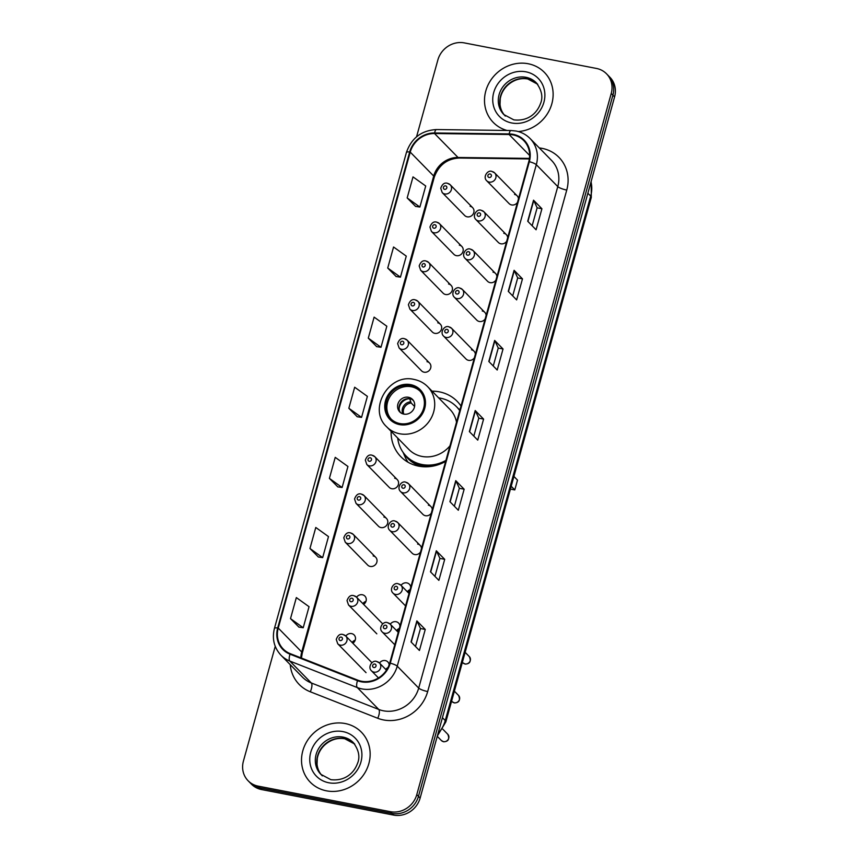 <?xml version="1.0" encoding="UTF-8"?>
<svg xmlns="http://www.w3.org/2000/svg" width="858" height="858" viewBox="0 0 858 858"><rect width="100%" height="100%" fill="white"/><g stroke="black" fill="none" stroke-linecap="round" stroke-linejoin="round"><path stroke-width="1.29" d="M461.003 406.027A39.489 36.154 -44.4 0 0 457.196 401.351A39.489 36.154 -44.4 0 0 439.307 391.838A39.489 36.154 -44.4 0 0 432.089 391.173M391.119 431.338A39.489 36.154 -44.4 0 0 400.804 456.649A39.489 36.154 -44.4 0 0 418.693 466.162A39.489 36.154 -44.4 0 0 445.656 461.379M365.326 601.597A11.915 10.918 -44.4 0 0 362.977 603.742M354.547 640.443A11.915 10.918 -44.4 0 0 352.209 642.588M409.781 589.736A11.915 10.918 -44.4 0 0 407.443 591.87M436.894 222.265A5.588 5.116 135.6 0 1 439.982 229.944A5.588 5.116 135.6 0 1 431.445 231.435L453.882 254.322A5.588 5.116 -44.4 0 0 462.419 252.831A5.588 5.116 -44.4 0 0 459.33 245.152M426.126 261.111A5.588 5.116 135.6 0 1 429.214 268.79A5.588 5.116 135.6 0 1 420.677 270.281L443.103 293.168A5.588 5.116 -44.4 0 0 451.651 291.677A5.588 5.116 -44.4 0 0 448.552 283.998M415.347 299.957A5.588 5.116 135.6 0 1 418.447 307.636A5.588 5.116 135.6 0 1 409.899 309.127L432.335 332.014A5.588 5.116 -44.4 0 0 440.873 330.523A5.588 5.116 -44.4 0 0 437.784 322.833M404.579 338.803A5.588 5.116 135.6 0 1 407.668 346.482A5.588 5.116 135.6 0 1 399.131 347.973L421.568 370.849A5.588 5.116 -44.4 0 0 430.105 369.358A5.588 5.116 -44.4 0 0 427.005 361.679M372.265 455.341A5.588 5.116 135.6 0 1 375.354 463.02A5.588 5.116 135.6 0 1 366.816 464.51L389.242 487.387A5.588 5.116 -44.4 0 0 397.78 485.896A5.588 5.116 -44.4 0 0 394.691 478.217M361.486 494.187A5.588 5.116 135.6 0 1 364.575 501.866A5.588 5.116 135.6 0 1 356.038 503.356L378.475 526.233A5.588 5.116 -44.4 0 0 387.012 524.742A5.588 5.116 -44.4 0 0 383.923 517.063M350.718 533.033A5.588 5.116 135.6 0 1 353.807 540.712A5.588 5.116 135.6 0 1 345.27 542.202L367.696 565.079A5.588 5.116 -44.4 0 0 376.244 563.588A5.588 5.116 -44.4 0 0 373.144 555.909M363.61 604.386A5.588 5.116 -44.4 0 0 362.376 594.755A5.588 5.116 -44.4 0 0 356.596 597.232M362.88 603.646A5.588 5.116 135.6 0 1 365.969 601.34M352.842 643.232A5.588 5.116 -44.4 0 0 351.598 633.601A5.588 5.116 -44.4 0 0 345.828 636.078M352.112 642.492A5.588 5.116 135.6 0 1 355.201 640.186M447.672 183.43A5.588 5.116 135.6 0 1 450.761 191.109A5.588 5.116 135.6 0 1 442.224 192.6L464.65 215.476A5.588 5.116 -44.4 0 0 473.198 213.985A5.588 5.116 -44.4 0 0 470.098 206.306M389.167 664.811A5.588 5.116 -44.4 0 0 379.515 663.052M385.8 669.465A5.588 5.116 135.6 0 1 387.998 667.545M399.957 626.158A5.588 5.116 -44.4 0 0 390.283 624.206M396.578 630.619A5.588 5.116 135.6 0 1 399.324 628.442M410.725 587.312A5.588 5.116 -44.4 0 0 401.061 585.36M407.346 591.784A5.588 5.116 135.6 0 1 410.092 589.596M395.173 521.16A5.588 5.116 135.6 0 1 398.273 528.839A5.588 5.116 135.6 0 1 389.725 530.33L412.162 553.206A5.588 5.116 -44.4 0 0 420.517 552.005M405.952 482.314A5.588 5.116 135.6 0 1 409.041 489.993A5.588 5.116 135.6 0 1 400.504 491.484L422.93 514.371A5.588 5.116 -44.4 0 0 431.295 513.159M470.581 249.249A5.588 5.116 135.6 0 1 473.68 256.928A5.588 5.116 135.6 0 1 465.133 258.419L487.569 281.295A5.588 5.116 -44.4 0 0 495.935 280.094M481.359 210.403A5.588 5.116 135.6 0 1 484.448 218.082A5.588 5.116 135.6 0 1 475.911 219.573L498.337 242.449A5.588 5.116 -44.4 0 0 506.703 241.248M459.813 288.095A5.588 5.116 135.6 0 1 462.902 295.774A5.588 5.116 135.6 0 1 454.365 297.265L476.801 320.141A5.588 5.116 -44.4 0 0 485.156 318.94M449.045 326.941A5.588 5.116 135.6 0 1 452.134 334.62A5.588 5.116 135.6 0 1 443.597 336.111L466.023 358.987A5.588 5.116 -44.4 0 0 474.388 357.786M492.127 171.557A5.588 5.116 135.6 0 1 495.227 179.236A5.588 5.116 135.6 0 1 486.679 180.727L509.116 203.603A5.588 5.116 -44.4 0 0 517.471 202.402M397.297 631.359A5.588 5.116 -44.4 0 0 398.981 629.697L398.68 628.742M408.076 592.513A5.588 5.116 -44.4 0 0 409.749 590.851M421.503 548.476A5.588 5.116 -44.4 0 0 417.61 544.036M432.271 509.631A5.588 5.116 -44.4 0 0 428.378 505.19M496.911 276.555A5.588 5.116 -44.4 0 0 493.018 272.125M507.679 237.72A5.588 5.116 -44.4 0 0 503.785 233.279M486.132 315.401A5.588 5.116 -44.4 0 0 482.25 310.971M475.364 354.247A5.588 5.116 -44.4 0 0 471.471 349.817M518.457 198.874A5.588 5.116 -44.4 0 0 514.564 194.434M460.07 409.384A39.489 36.154 -44.4 0 0 458.59 408.912M275.246 646.342L243.415 761.11A22.351 20.463 -44.4 0 0 248.091 780.748L251.448 784.169A22.351 20.463 -44.4 0 0 261.572 789.564L393.661 815.1A22.351 20.463 -44.4 0 0 420.13 798.058L614.585 96.89A22.351 20.463 -44.4 0 0 609.909 77.252L608.225 75.536A22.351 20.463 -44.4 0 1 612.912 95.174A22.351 20.463 -44.4 0 0 608.225 75.536L606.552 73.831A22.351 20.463 -44.4 0 0 596.428 68.436L464.339 42.9A22.351 20.463 -44.4 0 0 437.87 59.942L416.548 136.819M248.091 780.748A22.351 20.463 -44.4 0 0 258.215 786.143L390.304 811.679A22.351 20.463 -44.4 0 0 416.784 794.637L418.457 796.342L612.912 95.174L418.457 796.342A22.351 20.463 -44.4 0 1 391.988 813.395A22.351 20.463 -44.4 0 0 418.457 796.342L420.13 798.058M258.215 786.143L259.899 787.848L391.988 813.395L259.899 787.848A22.351 20.463 -44.4 0 1 249.775 782.464A22.351 20.463 -44.4 0 0 259.899 787.848L261.572 789.564M528.142 63.739A35.757 32.743 -44.4 0 0 489.693 81.896A35.757 32.743 -44.4 0 0 493.275 122.426A35.757 32.743 -44.4 0 0 507.024 130.47A35.757 32.743 -44.4 0 1 493.275 122.426A35.757 32.743 -44.4 0 1 489.693 81.896A35.757 32.743 -44.4 0 1 528.142 63.739A35.757 32.743 -44.4 0 1 544.347 72.351A35.757 32.743 -44.4 0 0 528.142 63.739M345.163 723.53A35.757 32.743 -44.4 0 0 306.714 741.698A35.757 32.743 -44.4 0 0 310.296 782.228A35.757 32.743 -44.4 0 0 326.501 790.84A35.757 32.743 -44.4 0 0 364.961 772.683A35.757 32.743 -44.4 0 0 361.368 732.153A35.757 32.743 -44.4 0 0 345.163 723.53A35.757 32.743 -44.4 0 0 306.714 741.698A35.757 32.743 -44.4 0 0 310.296 782.228A35.757 32.743 -44.4 0 0 326.501 790.84A35.757 32.743 -44.4 0 0 364.961 772.683A35.757 32.743 -44.4 0 0 361.368 732.153A35.757 32.743 -44.4 0 0 345.163 723.53M512.998 134.888A23.842 21.825 135.6 0 1 523.798 140.637A23.842 21.825 135.6 0 1 528.796 161.583L389.725 663.062A23.842 21.825 135.6 0 1 357.754 680.158L290.294 653.678A23.842 21.825 135.6 0 1 283.226 649.013A23.842 21.825 135.6 0 1 278.239 628.056L410.231 152.102A23.842 21.825 135.6 0 1 434.545 133.526L509.084 134.492A23.842 21.825 135.6 0 1 512.998 134.888M513.159 134.331A24.432 22.372 -44.4 0 0 509.137 133.923L434.609 132.958A24.432 22.372 -44.4 0 0 409.674 151.995L277.681 627.959A24.432 22.372 -44.4 0 0 290.047 654.204L357.507 680.694A24.432 22.372 -44.4 0 0 390.272 663.17L529.343 161.69A24.432 22.372 -44.4 0 0 513.159 134.331M411.036 641.934L419.423 650.482L425.257 629.45L416.87 620.892L411.036 641.934M415.486 646.471L420.474 628.485L417.074 621.181A5.963 1.276 -164.5 0 0 416.87 620.892M420.463 628.528L425.257 629.45M430.48 571.814L438.867 580.373L444.701 559.33L436.314 550.782L430.48 571.814M434.931 576.351L439.918 558.376L436.518 551.061A5.963 1.276 -164.5 0 0 436.314 550.782M439.907 558.408L444.701 559.33M449.924 501.694L458.311 510.253L464.146 489.221L455.759 480.662L449.924 501.694M454.375 506.231L459.362 488.256L455.973 480.941A5.963 1.276 -164.5 0 0 455.759 480.662M459.352 488.288L464.146 489.221M527.713 221.235L536.089 229.783L541.924 208.751L533.537 200.193L527.713 221.235M532.153 225.772L537.14 207.786L533.751 200.472A5.963 1.276 -164.5 0 0 533.537 200.193M537.129 207.818L541.924 208.751M508.258 291.345L516.645 299.903L522.479 278.861L514.092 270.313L508.258 291.345M512.709 295.881L517.696 277.906L514.307 270.592A5.963 1.276 -164.5 0 0 514.092 270.313M517.685 277.938L522.479 278.861M488.813 361.465L497.2 370.012L503.035 348.981L494.648 340.433L488.813 361.465M493.264 366.001L498.251 348.026L494.862 340.712A5.963 1.276 -164.5 0 0 494.648 340.433M498.241 348.058L503.035 348.981M469.369 431.585L477.756 440.133L483.59 419.101L475.203 410.542L469.369 431.585M473.82 436.121L478.807 418.136L475.418 410.832A5.963 1.276 -164.5 0 0 475.203 410.542M478.796 418.168L483.59 419.101M518.264 131.553A35.757 32.743 -44.4 0 0 550.042 108.805A35.757 32.743 -44.4 0 0 544.347 72.351A35.757 32.743 -44.4 0 1 550.042 108.805A35.757 32.743 -44.4 0 1 518.264 131.553M416.784 794.637L611.228 93.468A22.351 20.463 -44.4 0 0 606.552 73.831M309.952 548.509L322.662 557.625L328.496 536.593L315.787 527.477L309.952 548.509L318.361 556.992M290.508 618.629L303.217 627.745L309.052 606.703L296.342 597.586L290.508 618.629L298.916 627.112M368.286 338.159L380.995 347.276L386.829 326.233L374.12 317.128L368.286 338.159L376.694 346.643M387.73 268.039L400.439 277.155L406.274 256.124L393.565 247.007L387.73 268.039L396.139 276.523M407.175 197.93L419.884 207.035L425.718 186.004L413.009 176.887L407.175 197.93L415.583 206.413M329.397 478.389L342.106 487.505L347.94 466.473L335.231 457.357L329.397 478.389L337.805 486.872M348.841 408.279L361.55 417.385L367.385 396.353L354.676 387.237L348.841 408.279L357.25 416.763M361.55 417.385L357.142 416.741M380.995 347.276L376.587 346.632M400.439 277.155L396.031 276.512M419.884 207.035L415.476 206.392M342.106 487.505L337.698 486.861M322.662 557.625L318.254 556.981M303.217 627.745L298.809 627.091M410.349 385.692A20.12 18.415 -44.4 0 0 388.717 395.913A20.12 18.415 -44.4 0 0 390.733 418.704A20.12 18.415 -44.4 0 0 399.849 423.552A20.12 18.415 -44.4 0 0 421.482 413.341A20.12 18.415 -44.4 0 0 419.465 390.54A20.12 18.415 -44.4 0 0 410.349 385.692M419.98 391.087A20.12 18.415 -44.4 0 0 411.4 386.765A20.12 18.415 -44.4 0 0 389.982 396.632A20.12 18.415 -44.4 0 0 391.269 419.23M397.704 438.052A35.242 32.272 -44.4 0 0 406.145 456.027L407.196 457.089A35.242 32.272 -44.4 0 0 423.155 465.583A35.242 32.272 -44.4 0 0 434.566 465.787M459.802 410.371A35.242 32.272 -44.4 0 0 457.518 407.754L456.467 406.681A35.242 32.272 -44.4 0 0 440.508 398.187A35.242 32.272 -44.4 0 0 438.663 397.887M406.145 456.027A35.242 32.272 -44.4 0 0 422.104 464.521A35.242 32.272 -44.4 0 0 445.924 460.392M459.727 410.639A35.242 32.272 -44.4 0 0 456.467 406.681M456.51 422.222A28.679 26.266 -44.4 0 0 449.903 409.341L427.681 386.679A28.679 26.266 135.6 0 1 430.555 419.187A28.679 26.266 135.6 0 1 399.71 433.762A28.679 26.266 135.6 0 1 386.711 426.844L408.934 449.506A28.679 26.266 -44.4 0 0 421.932 456.424A28.679 26.266 -44.4 0 0 449.967 445.838M510.413 489.081L514.789 489.918L517.503 480.105L513.921 476.447M514.789 489.918L511.196 486.261M408.483 397.275A8.945 8.183 -44.4 0 0 398.863 401.823A8.945 8.183 -44.4 0 0 399.764 411.947A8.945 8.183 -44.4 0 0 403.818 414.103A8.945 8.183 -44.4 0 0 413.427 409.566A8.945 8.183 -44.4 0 0 412.526 399.431A8.945 8.183 -44.4 0 0 408.483 397.275M413.213 400.236A8.945 8.183 -44.4 0 0 409.952 398.777A8.945 8.183 -44.4 0 0 400.643 402.831A8.945 8.183 -44.4 0 0 400.547 412.644M408 462.205A38.739 35.478 135.6 0 1 404.944 456.671L403.046 452.295M412.516 399.764L413.674 400.943M399.099 408.934A10.435 9.545 135.6 0 1 409.523 398.702M414.586 406.488L411.175 403.003L409.674 398.702M438.041 733.493A29.805 27.284 -44.4 0 0 445.248 720.57L590.701 196.096A29.805 27.284 -44.4 0 0 591.023 181.842M587.869 193.211L590.701 196.096A14.897 3.196 15.5 0 1 591.301 197.415L445.849 721.889A14.897 3.196 15.5 0 0 445.248 720.57L442.428 717.685M614.585 96.89L611.228 93.468M393.661 815.1L390.304 811.679M539.307 147.941A37.248 34.105 135.6 0 1 566.752 190.068L427.681 691.537A7.454 1.598 15.5 0 1 418.704 688.073L557.775 186.594A29.805 27.284 -44.4 0 0 551.544 160.414L530.072 138.513A29.805 27.284 135.6 0 1 536.314 164.704A7.454 1.598 -164.5 0 0 529.343 161.69M427.681 691.537A37.248 34.105 135.6 0 1 383.558 719.948A37.248 34.105 135.6 0 1 377.734 718.264L310.274 691.773A37.248 34.105 135.6 0 1 290.219 664.65M383.408 710.799A29.805 27.284 -44.4 0 0 418.704 688.073L397.243 666.173A29.805 27.284 135.6 0 1 357.282 687.558L289.822 661.068A29.805 27.284 135.6 0 1 280.984 655.233L302.456 677.134A29.805 27.284 -44.4 0 0 311.293 682.957L378.753 709.448A29.805 27.284 -44.4 0 0 383.408 710.799M530.072 138.513C526.201 134.62 521.525 132.121 516.044 131.027L511.046 130.523A7.454 2.22 90.7 0 0 509.137 133.923M511.046 130.523L436.518 129.558C421.503 130.395 411.486 138.02 406.435 152.434A7.454 1.598 15.5 0 1 409.674 151.995M277.681 627.959A7.454 1.598 -164.5 0 0 274.442 628.388C271.889 638.749 274.067 647.693 280.984 655.233M290.047 654.204A7.454 2.767 111.4 0 0 289.822 661.068L311.293 682.957A7.454 2.767 -68.6 0 1 310.274 691.773M436.518 129.558A7.454 2.22 90.7 0 0 434.609 132.958M357.507 680.694A7.454 2.767 111.4 0 0 357.282 687.558L378.753 709.448A7.454 2.767 -68.6 0 1 377.734 718.264M390.272 663.17A7.454 1.598 15.5 0 1 397.243 666.173L536.314 164.704L557.775 186.594A7.454 1.598 15.5 0 0 566.752 190.068M278.239 628.056L301.716 652.005A23.842 21.825 -44.4 0 0 300.858 657.818M509.084 134.492L529.654 155.47M434.545 133.526L458.033 157.475A23.842 21.825 -44.4 0 0 433.708 176.051L301.716 652.005A13.406 2.885 15.5 0 1 302.252 653.195L301.437 658.043M529.45 158.398L458.033 157.475A13.406 3.99 -89.3 0 0 459.148 158.033C446.986 158.751 438.685 165.154 434.245 177.241L302.252 653.195M410.231 152.102L433.708 176.051A13.406 2.885 15.5 0 1 434.245 177.241M469.594 431.81L475.418 410.832M489.039 361.69L494.862 340.712M508.483 291.57L514.307 270.592M527.927 221.461L533.751 200.472M450.15 501.93L455.973 480.941M430.705 572.039L436.518 551.061M411.261 642.159L417.074 621.181M536.99 83.537A22.705 20.796 -44.4 0 0 527.466 78.797A22.705 20.796 -44.4 0 0 503.346 89.843A22.705 20.796 -44.4 0 0 504.601 115.294M525.997 77.306A22.705 20.796 -44.4 0 0 501.576 88.835A22.705 20.796 -44.4 0 0 503.861 114.575L513.824 119.863C528.356 121.568 537.022 112.881 540.336 103.979C543.243 97.437 541.902 90.369 536.282 82.776A22.705 20.796 -44.4 0 0 525.997 77.306M511.722 122.973A27.177 24.882 -44.4 0 0 543.908 102.241A27.177 24.882 -44.4 0 0 525.9 71.815A27.177 24.882 -44.4 0 0 493.715 92.535A27.177 24.882 -44.4 0 0 511.722 122.973M399.56 424.603A21.236 19.444 -44.4 0 0 424.71 408.419A21.236 19.444 -44.4 0 0 410.639 384.641A21.236 19.444 -44.4 0 0 385.489 400.836A21.236 19.444 -44.4 0 0 399.56 424.603M404.021 453.614A35.725 32.711 -44.4 0 0 421.921 466.634M402.756 413.824A8.644 7.915 135.6 0 1 410.574 401.834M403.775 414.103A8.194 7.508 135.6 0 1 411.175 403.003M354.011 743.339A22.705 20.796 -44.4 0 0 344.487 738.599A22.705 20.796 -44.4 0 0 320.366 749.635A22.705 20.796 -44.4 0 0 321.621 775.085M343.018 737.097A22.705 20.796 -44.4 0 0 318.597 748.637A22.705 20.796 -44.4 0 0 320.881 774.366L330.845 779.665C345.377 781.359 354.043 772.683 357.357 763.781C360.274 757.239 358.923 750.171 353.303 742.578A22.705 20.796 -44.4 0 0 343.018 737.097M328.743 782.764A27.177 24.882 -44.4 0 0 360.928 762.043A27.177 24.882 -44.4 0 0 342.932 731.606A27.177 24.882 -44.4 0 0 310.735 752.337A27.177 24.882 -44.4 0 0 328.743 782.764M490.111 173.992A1.866 1.705 -44.4 0 0 487.902 175.418A1.866 1.705 -44.4 0 0 489.135 177.499A1.866 1.705 -44.4 0 0 491.344 176.083A1.866 1.705 -44.4 0 0 490.111 173.992M479.332 212.838A1.866 1.705 -44.4 0 0 478.367 216.345A1.866 1.705 -44.4 0 0 480.566 214.929A1.866 1.705 -44.4 0 0 479.332 212.838M468.565 251.684A1.866 1.705 -44.4 0 0 466.355 253.099A1.866 1.705 -44.4 0 0 467.589 255.191A1.866 1.705 -44.4 0 0 469.798 253.775A1.866 1.705 -44.4 0 0 468.565 251.684M457.797 290.53A1.866 1.705 -44.4 0 0 455.587 291.945A1.866 1.705 -44.4 0 0 456.821 294.037A1.866 1.705 -44.4 0 0 459.03 292.61A1.866 1.705 -44.4 0 0 457.797 290.53M447.018 329.375A1.866 1.705 -44.4 0 0 444.809 330.791A1.866 1.705 -44.4 0 0 446.042 332.883A1.866 1.705 -44.4 0 0 448.251 331.456A1.866 1.705 -44.4 0 0 447.018 329.375M403.925 484.749A1.866 1.705 -44.4 0 0 402.96 488.256A1.866 1.705 -44.4 0 0 405.158 486.84A1.866 1.705 -44.4 0 0 403.925 484.749M393.157 523.595A1.866 1.705 -44.4 0 0 390.948 525.021A1.866 1.705 -44.4 0 0 392.181 527.102A1.866 1.705 -44.4 0 0 394.39 525.686A1.866 1.705 -44.4 0 0 393.157 523.595M469.347 656.617C471.31 661.325 469.948 663.824 465.25 664.103L462.966 662.869A4.472 4.097 -44.4 0 0 469.798 661.679A4.472 4.097 -44.4 0 0 469.347 656.617L465.143 652.327M395.517 594.433A5.588 5.116 135.6 0 1 392.985 593.092C388.846 589.274 394.09 582.024 398.166 583.772L400.965 585.263A5.588 5.116 135.6 0 1 395.517 594.433M396.407 586.357A1.866 1.705 -44.4 0 0 394.208 587.773A1.866 1.705 -44.4 0 0 395.441 589.864A1.866 1.705 -44.4 0 0 396.407 586.357M398.434 583.923A5.588 5.116 135.6 0 1 400.965 585.263L409.019 593.479M458.58 695.452C460.531 700.171 459.169 702.67 454.483 702.949L452.198 701.715A4.472 4.097 -44.4 0 0 459.03 700.525A4.472 4.097 -44.4 0 0 458.58 695.452L454.375 691.162M384.738 633.279A5.588 5.116 135.6 0 1 382.207 631.938C378.067 628.12 383.311 620.87 387.398 622.618L390.186 624.109A5.588 5.116 135.6 0 1 384.738 633.279M385.639 625.203A1.866 1.705 -44.4 0 0 383.429 626.619A1.866 1.705 -44.4 0 0 384.663 628.71A1.866 1.705 -44.4 0 0 386.872 627.284A1.866 1.705 -44.4 0 0 385.639 625.203M387.655 622.769A5.588 5.116 135.6 0 1 390.186 624.109L398.241 632.325M447.801 734.298C449.764 739.017 448.402 741.516 443.715 741.795L441.42 740.561A4.472 4.097 -44.4 0 0 448.251 739.371A4.472 4.097 -44.4 0 0 447.801 734.298L442.771 729.161M373.97 672.125A5.588 5.116 135.6 0 1 371.439 670.784C367.299 666.966 372.544 659.716 376.619 661.454L379.418 662.955A5.588 5.116 135.6 0 1 373.97 672.125M374.86 664.049A1.866 1.705 -44.4 0 0 372.662 665.465A1.866 1.705 -44.4 0 0 373.895 667.556A1.866 1.705 -44.4 0 0 374.86 664.049M376.887 661.615A5.588 5.116 135.6 0 1 379.418 662.955L386.475 670.162M444.68 189.371A1.866 1.705 -44.4 0 0 445.645 185.864A1.866 1.705 -44.4 0 0 443.447 187.28A1.866 1.705 -44.4 0 0 444.68 189.371M433.901 228.217A1.866 1.705 -44.4 0 0 436.111 226.791A1.866 1.705 -44.4 0 0 434.877 224.71A1.866 1.705 -44.4 0 0 432.668 226.126A1.866 1.705 -44.4 0 0 433.901 228.217M423.133 267.053A1.866 1.705 -44.4 0 0 424.099 263.556A1.866 1.705 -44.4 0 0 423.133 267.053M412.355 305.898A1.866 1.705 -44.4 0 0 414.564 304.483A1.866 1.705 -44.4 0 0 413.331 302.391A1.866 1.705 -44.4 0 0 411.121 303.818A1.866 1.705 -44.4 0 0 412.355 305.898M401.587 344.744A1.866 1.705 -44.4 0 0 403.796 343.329A1.866 1.705 -44.4 0 0 402.552 341.237A1.866 1.705 -44.4 0 0 401.587 344.744M369.262 461.282A1.866 1.705 -44.4 0 0 371.471 459.856A1.866 1.705 -44.4 0 0 370.238 457.775A1.866 1.705 -44.4 0 0 368.028 459.191A1.866 1.705 -44.4 0 0 369.262 461.282M358.494 500.128A1.866 1.705 -44.4 0 0 360.703 498.702A1.866 1.705 -44.4 0 0 359.47 496.621A1.866 1.705 -44.4 0 0 357.26 498.037A1.866 1.705 -44.4 0 0 358.494 500.128M347.726 538.974A1.866 1.705 -44.4 0 0 348.691 535.467A1.866 1.705 -44.4 0 0 346.493 536.883A1.866 1.705 -44.4 0 0 347.726 538.974M398.938 629.751A14.897 13.642 -44.4 0 0 398.659 628.753M353.968 595.784A5.588 5.116 135.6 0 1 357.057 603.464A5.588 5.116 135.6 0 1 348.52 604.954L376.823 633.826M350.976 601.726A1.866 1.705 -44.4 0 0 353.185 600.31A1.866 1.705 -44.4 0 0 351.952 598.219A1.866 1.705 -44.4 0 0 349.742 599.645A1.866 1.705 -44.4 0 0 350.976 601.726M343.2 634.63A5.588 5.116 135.6 0 1 346.289 642.31A5.588 5.116 135.6 0 1 337.752 643.8L366.055 672.672M340.208 640.572A1.866 1.705 -44.4 0 0 342.406 639.156A1.866 1.705 -44.4 0 0 341.173 637.065A1.866 1.705 -44.4 0 0 340.208 640.572M591.173 181.295L591.301 197.415M437.344 735.992L445.849 721.889M406.435 152.434L274.442 628.388M529.365 158.944L459.148 158.033M537.751 84.266L527.777 78.979C520.302 77.713 513.459 79.912 507.26 85.575C503.485 89.35 501.147 93.726 500.257 98.713L500.021 104.451C500.514 109.063 502.284 112.934 505.319 116.066M427.681 386.679C423.949 382.925 419.433 380.523 414.157 379.461C388.738 373.005 367.514 409.427 386.711 426.844M354.772 744.068L344.809 738.781C337.323 737.515 330.491 739.714 324.292 745.366C320.506 749.152 318.179 753.528 317.278 758.515L317.042 764.242C317.535 768.865 319.305 772.736 322.34 775.868M486.679 180.727C482.539 176.92 487.784 169.669 491.87 171.407L494.658 172.908L517.095 195.785M475.911 219.573C471.771 215.766 477.016 208.515 481.091 210.253L483.891 211.754L506.327 234.631M465.133 258.419C460.993 254.601 466.237 247.351 470.323 249.099L473.112 250.59L495.549 273.477M454.365 297.265C450.225 293.447 455.469 286.197 459.545 287.945L462.344 289.436L484.781 312.323M443.597 336.111C439.446 332.293 444.691 325.043 448.777 326.791L451.576 328.282L474.002 351.158M400.504 491.484C396.364 487.676 401.608 480.426 405.684 482.164L408.483 483.665L430.909 506.542M389.725 530.33C385.585 526.522 390.83 519.272 394.916 521.01L397.704 522.511L420.141 545.388M462.966 662.869L462.387 662.279M405.566 605.93L392.985 593.092M452.198 701.715L451.608 701.125M394.798 644.776L382.207 631.938M441.42 740.561L437.258 736.314M378.464 677.938L371.439 670.784M472.629 207.647L450.203 184.77L447.404 183.269C444.487 182.432 442.267 184.084 440.733 188.234L442.224 192.6M461.861 246.493L439.425 223.616L436.625 222.115C433.719 221.278 431.488 222.93 429.955 227.08L431.445 231.435M451.083 285.339L428.657 262.462L425.858 260.961C422.94 260.124 420.72 261.776 419.187 265.926L420.677 270.281M440.315 324.185L417.878 301.308L415.09 299.807C412.172 298.97 409.942 300.622 408.408 304.772L409.899 309.127M429.547 363.031L407.11 340.154L404.311 338.653C401.394 337.816 399.174 339.468 397.64 343.608L399.131 347.973M397.222 479.568L374.796 456.681L371.997 455.19C369.079 454.343 366.859 456.006 365.326 460.145L366.816 464.51M386.454 518.404L364.017 495.527L361.218 494.026C358.312 493.189 356.081 494.851 354.547 498.991L356.038 503.356M375.675 557.25L353.249 534.373L350.45 532.872C347.533 532.035 345.313 533.687 343.779 537.837L345.27 542.202M382.711 623.863L356.499 597.136L353.7 595.634C350.793 594.798 348.562 596.449 347.029 600.6L348.52 604.954M371.932 662.708L345.731 635.982L342.932 634.48C340.015 633.644 337.795 635.295 336.261 639.446L337.752 643.8"/></g></svg>
